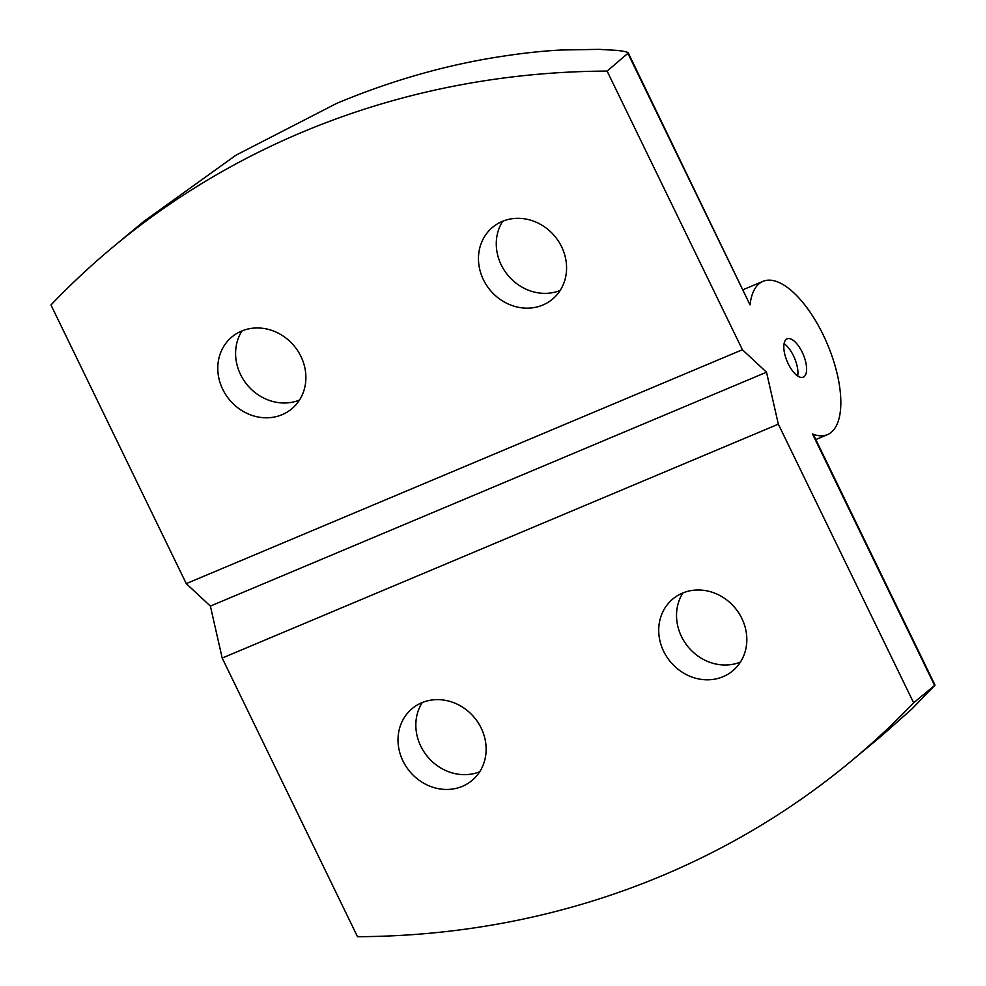 <?xml version="1.0" encoding="UTF-8"?>
<svg xmlns="http://www.w3.org/2000/svg" width="986" height="986" viewBox="0 0 986 986"><rect width="100%" height="100%" fill="white"/><g stroke="black" fill="none" stroke-linecap="round" stroke-linejoin="round"><path stroke-width="1.48" d="M851.054 761.217L881.583 735.852L911.791 709.07L935.036 685.11L913.64 702.808A918.188 825.96 50.3 0 1 851.054 761.217A918.188 825.96 50.3 0 1 662.629 875.482A918.188 825.96 50.3 0 1 357.499 936.7L222.195 658.056L210.375 606.094L766.516 372.203L742.409 349.734L607.105 71.091L628.304 52.997L750.038 304.884A83.157 35.04 -112.8 0 1 762.979 281.343A83.157 35.04 -112.8 0 1 823.15 334.772A83.157 35.04 -112.8 0 1 827.451 434.641A83.157 35.04 -112.8 0 1 812.489 433.951L813.45 434.74M682.472 593.104A46.773 42.078 50.3 0 1 738.822 613.033A46.773 42.078 50.3 0 1 732.672 670.874A46.773 42.078 50.3 0 1 723.071 676.692A46.773 42.078 50.3 0 1 666.721 656.762A46.773 42.078 50.3 0 1 672.883 598.921A46.773 42.078 50.3 0 1 682.472 593.104M421.786 702.747A46.773 42.078 50.3 0 1 478.136 722.676A46.773 42.078 50.3 0 1 471.974 780.518A46.773 42.078 50.3 0 1 462.372 786.335A46.773 42.078 50.3 0 1 406.022 766.405A46.773 42.078 50.3 0 1 412.185 708.564A46.773 42.078 50.3 0 1 421.786 702.747M542.818 305.044A46.773 42.078 -129.7 0 0 552.419 299.226A46.773 42.078 -129.7 0 0 558.581 241.385A46.773 42.078 -129.7 0 0 502.231 221.443A46.773 42.078 -129.7 0 0 492.63 227.273A46.773 42.078 -129.7 0 0 486.468 285.114A46.773 42.078 -129.7 0 0 542.818 305.044M282.132 414.675A46.773 42.078 -129.7 0 0 291.733 408.857A46.773 42.078 -129.7 0 0 297.883 351.016A46.773 42.078 -129.7 0 0 241.533 331.086A46.773 42.078 -129.7 0 0 231.944 336.904A46.773 42.078 -129.7 0 0 225.782 394.745A46.773 42.078 -129.7 0 0 282.132 414.675M797.662 375.974A20.792 8.763 67.2 0 0 793.508 355.847A20.792 8.763 67.2 0 0 784.08 343.67M788.233 363.797A20.792 8.763 -112.8 0 1 787.161 338.827A20.792 8.763 -112.8 0 1 802.197 352.187A20.792 8.763 -112.8 0 1 803.27 377.157A20.792 8.763 -112.8 0 1 788.233 363.797M913.64 702.808L778.336 424.165L222.195 658.056M778.336 424.165L766.516 372.203M210.375 606.094L186.268 583.626L50.964 304.982A918.188 825.96 50.3 0 1 113.55 246.562A918.188 825.96 50.3 0 1 607.105 71.091M742.409 349.734L186.268 583.626M299.473 400.07A46.773 42.078 50.3 0 1 247.276 384.971A46.773 42.078 50.3 0 1 242.001 330.902M560.171 290.439A46.773 42.078 50.3 0 1 507.975 275.34A46.773 42.078 50.3 0 1 502.687 221.258M479.726 771.73A46.773 42.078 50.3 0 1 427.53 756.632A46.773 42.078 50.3 0 1 422.242 702.55M740.412 662.087A46.773 42.078 50.3 0 1 688.216 646.989A46.773 42.078 50.3 0 1 682.941 592.919M750.038 304.884L628.057 53.675C629.487 52.443 625.679 51.334 616.644 50.372L599.155 49.362L562.156 49.978C540.365 50.989 515.062 53.971 486.246 58.913C436.022 67.861 386.241 82.651 336.892 103.283L235.999 155.159L144.079 221.197L113.55 246.562M934.592 685.393L812.489 433.951M762.979 281.343L743.222 289.65M827.451 434.641L815.792 439.546M813.425 434.678L935.024 685.122"/></g></svg>
